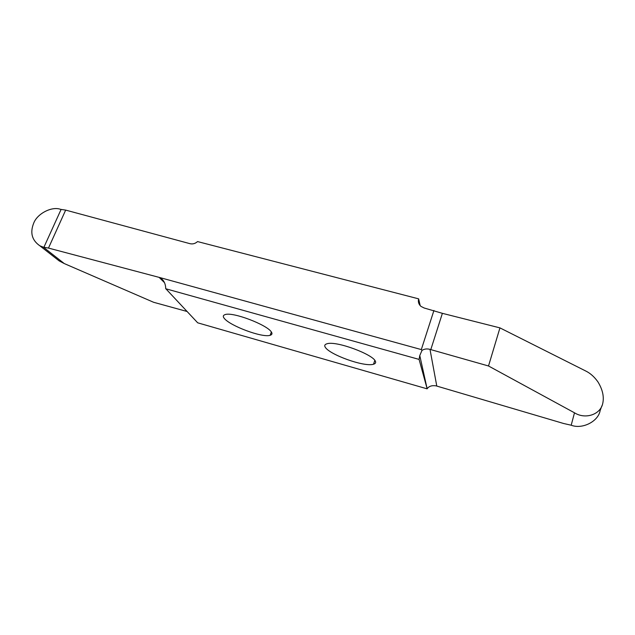 <?xml version="1.0" encoding="UTF-8"?>
<svg xmlns="http://www.w3.org/2000/svg" width="635" height="635" viewBox="0 0 635 635"><rect width="100%" height="100%" fill="white"/><g stroke="black" fill="none" stroke-linecap="round" stroke-linejoin="round"><path stroke-width="0.95" d="M53.054 256.111L59.166 260.89L64.278 263.573L43.386 247.19L48.474 248.079L65.667 210.098L190.048 243.697C192.778 244.316 195.278 243.61 197.548 241.578L418.648 298.855C417.909 301.808 418.679 304.316 420.957 306.38L424.148 307.999L442.381 313.333L499.943 327.882L488.513 365.982L429.927 349.361C426.982 348.567 424.339 348.909 422.005 350.385L419.775 355.544L419.076 359.402L427.141 388.771C428.942 386.215 431.895 385.239 436.007 385.842L563.618 423.497L571.198 425.22C582.358 429.562 598.329 421.465 600.146 410.543L601.893 405.805M64.278 263.573L153.599 302.276L187.039 311.475M43.386 247.19L39.807 245.761C31.901 240.244 29.869 232.696 33.711 223.123C37.29 213.566 51.919 206.065 60.587 209.344L65.667 210.098M433.927 310.475L421.315 349.583L159.988 277.598L48.474 248.079M427.109 388.834L197.683 322.81L165.711 288.631C165.64 284.083 164.036 280.614 160.893 278.249L159.988 277.598M419.076 359.402L165.711 288.742M375.428 361.355C373.301 354.465 336.137 340.527 326.898 343.789C324.802 344.464 324.231 345.567 325.191 347.107C328.978 354.362 363.998 367.26 373.523 364.236C375.412 363.649 376.047 362.688 375.428 361.355M271.232 331.803C266.811 324.779 232.894 311.682 225.155 314.579C222.988 315.309 222.734 316.627 224.393 318.524C230.259 325.882 262.16 337.979 270.137 335.312C272.137 334.661 272.502 333.494 271.232 331.803M418.648 298.855L420.179 305.625M499.943 327.882L585.756 371.015C590.391 373.285 594.479 376.96 598.027 382.032C602.678 389.715 604.242 396.899 602.71 403.582C600.432 414.544 585.367 419.687 574.492 412.806L488.513 365.982M422.005 350.385L421.315 349.583M419.775 355.544L427.141 388.771M43.878 247.325L61.079 209.479M159.234 277.495L164.513 282.678M574.492 412.806L571.198 425.22M442.381 313.333L430.792 349.607M436.785 386.064L429.998 349.377M39.807 245.761L59.166 260.89M160.893 278.249L163.417 280.726M270.137 335.312L271.367 331.994M373.523 364.236L374.825 360.347"/></g></svg>
